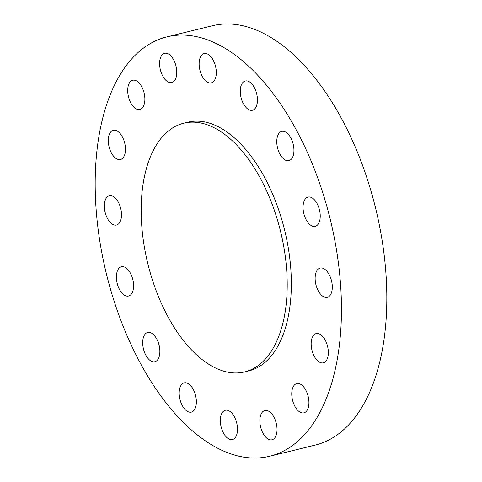 <?xml version="1.0" encoding="UTF-8"?>
<svg xmlns="http://www.w3.org/2000/svg" width="482" height="482" viewBox="0 0 482 482"><rect width="100%" height="100%" fill="white"/><g stroke="black" fill="none" stroke-linecap="round" stroke-linejoin="round"><path stroke-width="0.72" d="M293.9 148.938A15.062 8.037 -103.8 0 0 281.771 131.381A15.062 8.037 -103.8 0 0 276.807 143.076A15.062 8.037 -103.8 0 0 288.935 160.639A15.062 8.037 -103.8 0 0 293.9 148.938M320.187 214.635A15.062 8.037 -103.8 0 0 308.058 197.072A15.062 8.037 -103.8 0 0 303.094 208.772A15.062 8.037 -103.8 0 0 315.216 226.335A15.062 8.037 -103.8 0 0 320.187 214.635M322.856 268.245A15.062 8.037 -103.8 0 0 320.132 268.076A15.062 8.037 -103.8 0 0 315.427 282.187A15.062 8.037 -103.8 0 0 324.573 297.165A15.062 8.037 -103.8 0 0 327.296 297.334A15.062 8.037 -103.8 0 0 332.002 283.223A15.062 8.037 -103.8 0 0 322.856 268.245M318.885 333.743A15.062 8.037 -103.8 0 0 316.168 333.574A15.062 8.037 -103.8 0 0 311.456 347.685A15.062 8.037 -103.8 0 0 320.608 362.663A15.062 8.037 -103.8 0 0 323.326 362.832A15.062 8.037 -103.8 0 0 328.037 348.721A15.062 8.037 -103.8 0 0 318.885 333.743M299.479 383.762A15.062 8.037 -103.8 0 0 296.755 383.594A15.062 8.037 -103.8 0 0 292.05 397.704A15.062 8.037 -103.8 0 0 301.196 412.682A15.062 8.037 -103.8 0 0 303.919 412.851A15.062 8.037 -103.8 0 0 308.625 398.741A15.062 8.037 -103.8 0 0 299.479 383.762M267.582 410.694A15.062 8.037 -103.8 0 0 264.859 410.525A15.062 8.037 -103.8 0 0 260.153 424.636A15.062 8.037 -103.8 0 0 269.299 439.614A15.062 8.037 -103.8 0 0 272.023 439.783A15.062 8.037 -103.8 0 0 276.728 425.672A15.062 8.037 -103.8 0 0 267.582 410.694M228.052 410.435A15.062 8.037 -103.8 0 0 225.329 410.266A15.062 8.037 -103.8 0 0 220.623 424.377A15.062 8.037 -103.8 0 0 229.769 439.355A15.062 8.037 -103.8 0 0 232.493 439.524A15.062 8.037 -103.8 0 0 237.198 425.413A15.062 8.037 -103.8 0 0 228.052 410.435M186.914 383.021A15.062 8.037 -103.8 0 0 184.19 382.853A15.062 8.037 -103.8 0 0 179.485 396.969A15.062 8.037 -103.8 0 0 188.631 411.941A15.062 8.037 -103.8 0 0 191.354 412.116A15.062 8.037 -103.8 0 0 196.06 397.999A15.062 8.037 -103.8 0 0 186.914 383.021M150.42 332.634A15.062 8.037 -103.8 0 0 147.697 332.466A15.062 8.037 -103.8 0 0 142.991 346.576A15.062 8.037 -103.8 0 0 152.137 361.554A15.062 8.037 -103.8 0 0 154.861 361.723A15.062 8.037 -103.8 0 0 159.566 347.612A15.062 8.037 -103.8 0 0 150.42 332.634M124.133 266.938A15.062 8.037 -103.8 0 0 121.416 266.769A15.062 8.037 -103.8 0 0 116.704 280.886A15.062 8.037 -103.8 0 0 125.856 295.864A15.062 8.037 -103.8 0 0 128.574 296.032A15.062 8.037 -103.8 0 0 133.285 281.916A15.062 8.037 -103.8 0 0 124.133 266.938M121.464 213.333A15.062 8.037 -103.8 0 0 109.336 195.77A15.062 8.037 -103.8 0 0 104.371 207.471A15.062 8.037 -103.8 0 0 116.499 225.028A15.062 8.037 -103.8 0 0 121.464 213.333M125.428 147.835A15.062 8.037 -103.8 0 0 113.306 130.273A15.062 8.037 -103.8 0 0 108.342 141.973A15.062 8.037 -103.8 0 0 120.464 159.536A15.062 8.037 -103.8 0 0 125.428 147.835M144.841 97.816A15.062 8.037 -103.8 0 0 132.713 80.253A15.062 8.037 -103.8 0 0 127.748 91.954A15.062 8.037 -103.8 0 0 139.876 109.51A15.062 8.037 -103.8 0 0 144.841 97.816M176.737 70.884A15.062 8.037 -103.8 0 0 164.609 53.321A15.062 8.037 -103.8 0 0 159.644 65.022A15.062 8.037 -103.8 0 0 171.773 82.579A15.062 8.037 -103.8 0 0 176.737 70.884M257.406 98.551A15.062 8.037 -103.8 0 0 245.284 80.994A15.062 8.037 -103.8 0 0 240.313 92.689A15.062 8.037 -103.8 0 0 252.441 110.251A15.062 8.037 -103.8 0 0 257.406 98.551M206.862 53.749A15.062 8.037 -103.8 0 0 204.139 53.58A15.062 8.037 -103.8 0 0 199.434 67.691A15.062 8.037 -103.8 0 0 208.579 82.669A15.062 8.037 -103.8 0 0 211.303 82.844A15.062 8.037 -103.8 0 0 216.008 68.727A15.062 8.037 -103.8 0 0 206.862 53.749M244.633 371.917L248.754 370.905A128.025 68.317 -103.8 0 0 288.772 250.947A128.025 68.317 -103.8 0 0 211.014 123.639A128.025 68.317 -103.8 0 0 187.878 122.199L183.75 123.205A128.025 68.317 -103.8 0 0 143.738 243.163A128.025 68.317 -103.8 0 0 221.497 370.471A128.025 68.317 -103.8 0 0 244.633 371.917A128.025 68.317 -103.8 0 0 284.645 251.959A128.025 68.317 -103.8 0 0 206.892 124.651A128.025 68.317 -103.8 0 0 183.75 123.205M269.643 456.249L315.011 445.145A215.888 115.198 -103.8 0 0 382.491 242.862A215.888 115.198 -103.8 0 0 251.369 28.185A215.888 115.198 -103.8 0 0 212.357 25.751L166.989 36.855A215.888 115.198 -103.8 0 0 99.509 239.138A215.888 115.198 -103.8 0 0 230.631 453.815A215.888 115.198 -103.8 0 0 269.643 456.249A215.888 115.198 -103.8 0 0 337.123 253.966A215.888 115.198 -103.8 0 0 206.001 39.289A215.888 115.198 -103.8 0 0 166.989 36.855"/></g></svg>
